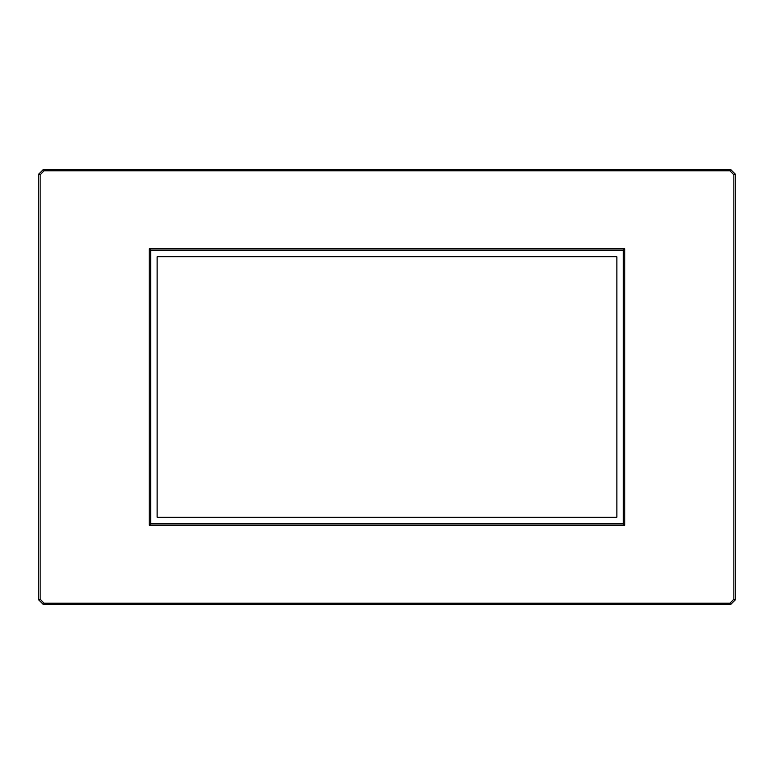 <?xml version="1.0" encoding="UTF-8"?>
<svg xmlns="http://www.w3.org/2000/svg" width="774" height="774" viewBox="0 0 774 774"><rect width="100%" height="100%" fill="white"/><g stroke="black" fill="none" stroke-linecap="round" stroke-linejoin="round"><path stroke-width="1.16" d="M157.122 256.736L157.122 517.264L616.878 517.264L616.878 256.736L157.122 256.736M624.763 525.111L149.237 525.111L149.237 248.889L624.763 248.889L624.763 525.111L623.312 523.659L623.312 250.341L150.688 250.341L150.688 523.659L623.312 523.659M44.137 603.236L729.863 603.236L733.849 599.25L733.849 174.75L729.863 170.764L44.137 170.764L40.151 174.75L40.151 599.25L44.137 603.236L43.538 604.688L38.7 599.85L38.7 174.15L43.538 169.312L730.462 169.312L735.3 174.15L735.3 599.85L730.462 604.688L43.538 604.688M623.312 250.341L624.763 248.889M150.688 250.341L149.237 248.889M149.237 525.111L150.688 523.659M43.538 169.312L44.137 170.764M40.151 174.75L38.7 174.15M40.151 599.25L38.7 599.85M730.462 169.312L729.863 170.764M735.3 174.15L733.849 174.75M729.863 603.236L730.462 604.688M735.3 599.85L733.849 599.25"/></g></svg>

